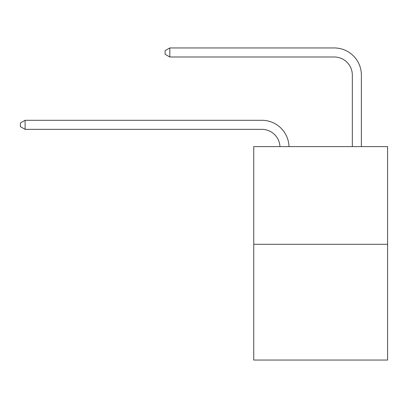 <?xml version="1.0" encoding="UTF-8"?>
<svg xmlns="http://www.w3.org/2000/svg" width="408" height="408" viewBox="0 0 408 408"><rect width="100%" height="100%" fill="white"/><g stroke="black" fill="none" stroke-linecap="round" stroke-linejoin="round"><path stroke-width="0.61" d="M387.6 244.285L387.6 146.605L253.745 146.605L253.745 360.05L387.6 360.05L387.6 244.285L253.745 244.285M279.954 146.605A18.09 18.09 0 0 0 261.885 129.346A18.09 18.09 0 0 1 279.954 146.605A18.09 18.09 0 0 0 261.885 129.346A18.09 18.09 0 0 1 279.954 146.605A18.09 18.09 0 0 0 261.885 129.346A18.09 18.09 0 0 1 279.954 146.605A18.09 18.09 0 0 0 261.885 129.346A18.09 18.09 0 0 1 279.954 146.605A18.09 18.09 0 0 0 261.885 129.346A18.09 18.09 0 0 1 279.954 146.605A18.09 18.09 0 0 0 261.885 129.346A18.09 18.09 0 0 1 279.954 146.605A18.09 18.09 0 0 0 261.885 129.346A18.09 18.09 0 0 1 279.954 146.605A18.09 18.09 0 0 0 261.885 129.346A18.09 18.09 0 0 1 279.954 146.605A18.09 18.09 0 0 0 261.885 129.346A18.09 18.09 0 0 1 279.954 146.605A18.09 18.09 0 0 0 261.885 129.346A18.09 18.09 0 0 1 279.954 146.605A18.09 18.09 0 0 0 261.885 129.346A18.09 18.09 0 0 1 279.954 146.605A18.09 18.09 0 0 0 261.885 129.346L25.102 129.346L20.4 126.633L20.4 123.017L25.102 120.304L261.885 120.304A27.132 27.132 0 0 1 289.002 146.605M352.328 146.605L352.328 75.082A18.09 18.09 0 0 0 334.239 56.992L169.815 56.992L165.107 54.279L165.107 50.663L169.815 47.95L334.239 47.95A27.132 27.132 0 0 1 361.371 75.082L361.371 146.605M25.102 120.304L261.885 120.304L25.102 120.304L261.885 120.304L25.102 120.304L261.885 120.304L25.102 120.304L261.885 120.304L25.102 120.304L261.885 120.304L25.102 120.304L261.885 120.304L25.102 120.304L261.885 120.304L25.102 120.304L261.885 120.304L25.102 120.304L261.885 120.304L25.102 120.304L261.885 120.304L25.102 120.304L261.885 120.304L25.102 120.304L25.102 129.346M352.328 75.082A18.09 18.09 0 0 0 334.239 56.992A18.09 18.09 0 0 1 352.328 75.082A18.09 18.09 0 0 0 334.239 56.992A18.09 18.09 0 0 1 352.328 75.082A18.09 18.09 0 0 0 334.239 56.992A18.09 18.09 0 0 1 352.328 75.082A18.09 18.09 0 0 0 334.239 56.992A18.09 18.09 0 0 1 352.328 75.082A18.09 18.09 0 0 0 334.239 56.992A18.09 18.09 0 0 1 352.328 75.082A18.09 18.09 0 0 0 334.239 56.992A18.09 18.09 0 0 1 352.328 75.082A18.09 18.09 0 0 0 334.239 56.992A18.09 18.09 0 0 1 352.328 75.082A18.09 18.09 0 0 0 334.239 56.992A18.09 18.09 0 0 1 352.328 75.082A18.09 18.09 0 0 0 334.239 56.992A18.09 18.09 0 0 1 352.328 75.082A18.09 18.09 0 0 0 334.239 56.992A18.09 18.09 0 0 1 352.328 75.082A18.09 18.09 0 0 0 334.239 56.992A18.09 18.09 0 0 1 352.328 75.082M169.815 47.95L334.239 47.95L169.815 47.95L334.239 47.95L169.815 47.95L334.239 47.95L169.815 47.95L334.239 47.95L169.815 47.95L334.239 47.95L169.815 47.95L334.239 47.95L169.815 47.95L334.239 47.95L169.815 47.95L334.239 47.95L169.815 47.95L334.239 47.95L169.815 47.95L334.239 47.95L169.815 47.95L334.239 47.95L169.815 47.95L169.815 56.992"/></g></svg>
